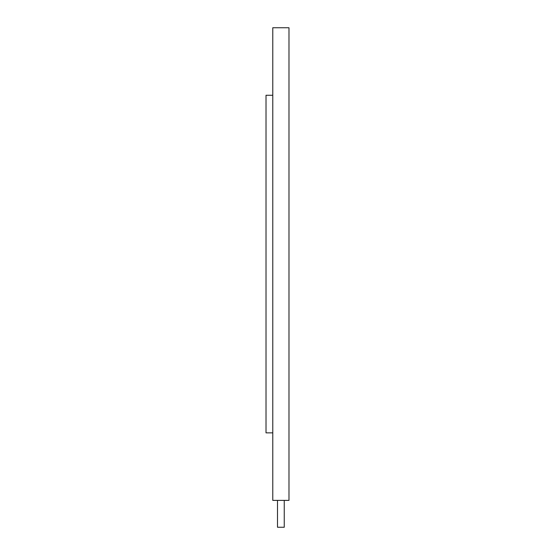 <?xml version="1.0" encoding="UTF-8"?>
<svg xmlns="http://www.w3.org/2000/svg" width="555" height="555" viewBox="0 0 555 555"><rect width="100%" height="100%" fill="white"/><g stroke="black" fill="none" stroke-linecap="round" stroke-linejoin="round"><path stroke-width="0.83" d="M288.982 264.062L288.982 500.381L272.776 500.381L272.776 27.75L288.982 27.75L288.982 264.062M272.776 95.266L266.018 95.266L266.018 432.858L272.776 432.858M284.25 527.25L277.5 527.25L277.5 500.381L284.25 500.381L284.25 527.25M278.173 500.381L283.577 500.381"/></g></svg>
